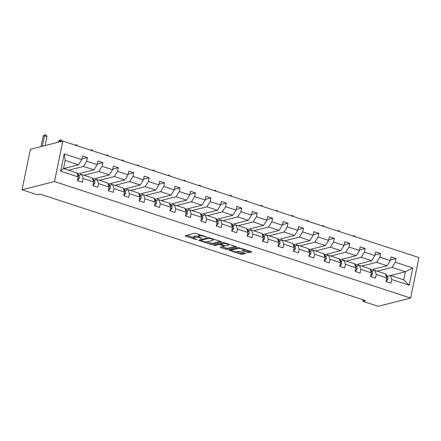 <?xml version="1.0" encoding="UTF-8"?>
<svg xmlns="http://www.w3.org/2000/svg" width="441" height="441" viewBox="0 0 441 441"><rect width="100%" height="100%" fill="white"/><g stroke="black" fill="none" stroke-linecap="round" stroke-linejoin="round"><path stroke-width="0.66" d="M206.807 237.153L196.184 233.465L194.685 233.278L184.994 235.797L195.887 239.529L197.033 239.595L195.291 238.906A3.611 0.849 -168.4 0 1 193.456 237.749A3.611 0.849 -168.4 0 1 193.886 237.456L194.679 237.258A3.611 0.849 -168.4 0 1 199.486 237.842L201.873 238.405L200.231 237.655A3.611 0.849 -168.4 0 1 198.389 236.497A3.611 0.849 -168.4 0 1 198.819 236.205L199.619 236.007A3.611 0.849 -168.4 0 1 204.42 236.591L206.807 237.153M247.633 252.467L249.137 252.649L251.817 251.971L251.376 251.519L238.416 247.588L228.73 250.102L240.758 254.209L242.263 254.391L245.631 253.481L240.158 251.513L238.653 251.331L237.049 251.739A3.015 0.711 -168.4 0 1 233.653 251.431A3.015 0.711 -168.4 0 1 231.497 250.284A3.015 0.711 -168.4 0 1 231.856 250.041L238.146 248.443A3.015 0.711 -168.4 0 1 241.541 248.752A3.015 0.711 -168.4 0 1 243.697 249.904A3.015 0.711 -168.4 0 1 243.338 250.146L242.159 250.499L242.732 250.863L247.633 252.467L247.859 251.37L250.56 251.249M54.491 181.56L22.05 189.79L37.479 194.839L40.181 194.15L365.473 300.558L362.772 301.247L378.202 306.291L410.637 298.061L54.491 181.56L62.798 141.07L418.95 257.572L410.637 298.061M221.625 242.092L221.184 241.64L209.729 237.892L208.224 237.71L198.538 240.224L210.566 244.336L212.071 244.518L221.669 241.866M224.822 242.831L236.856 246.938L227.165 249.457L220.765 247.671L220.324 247.219L224.199 246.232L223.758 245.78L219.001 244.535L214.971 245.56L213.516 245.174L223.322 242.649L224.822 242.831M387.248 276.264L390.379 275.471L403.73 279.837L409.215 285.217L391.707 279.489L390.952 283.155L386.007 281.54L386.763 277.874L376.278 274.445L375.523 278.111L370.578 276.49L371.333 272.825L360.848 269.396L360.099 273.062L355.148 271.447L355.904 267.781L345.419 264.346L344.669 268.012L339.724 266.397L340.474 262.731L329.989 259.302L329.24 262.968L324.295 261.348L325.045 257.682L314.56 254.253L313.81 257.919L308.865 256.304L309.615 252.638L299.136 249.209L298.381 252.875L293.436 251.254L294.186 247.588L283.706 244.16L282.951 247.825L278.006 246.21L278.762 242.544L268.277 239.116L267.522 242.782L262.577 241.161L263.332 237.495L252.847 234.066L252.092 237.732L247.147 236.117L247.903 232.451L237.418 229.017L236.663 232.683L231.718 231.067L232.473 227.402L221.988 223.973L221.239 227.639L216.294 226.018L217.044 222.352L206.559 218.923L205.809 222.589L200.864 220.974L201.614 217.308L191.129 213.879L190.38 217.545L185.435 215.925L186.185 212.259L175.7 208.83L174.95 212.496L170.005 210.881L170.755 207.215L160.276 203.786L159.521 207.452L154.576 205.831L155.326 202.165L144.846 198.737L144.091 202.402L139.147 200.787L139.902 197.121L129.417 193.693L128.662 197.359L123.717 195.738L124.472 192.072L113.987 188.643L113.232 192.309L108.288 190.694L109.043 187.028L98.558 183.594L97.803 187.26L92.858 185.644L93.613 181.979L83.129 178.55L82.379 182.216L77.434 180.595L78.184 176.929L60.676 171.207L64.226 153.915L81.734 159.642L82.484 155.976L87.428 157.591L86.679 161.257L97.163 164.691L97.913 161.026L102.858 162.641L102.108 166.307L112.593 169.735L113.343 166.07L118.287 167.69L117.538 171.356L128.022 174.785L128.772 171.119L133.717 172.734L132.967 176.4L143.446 179.829L144.201 176.163L149.146 177.784L148.391 181.449L158.876 184.878L159.631 181.212L164.576 182.828L163.82 186.493L174.305 189.922L175.06 186.256L180.005 187.877L179.25 191.543L189.735 194.972L190.49 191.306L195.435 192.921L194.679 196.587L205.164 200.016L205.914 196.35L210.864 197.97L210.109 201.636L220.594 205.065L221.343 201.399L226.288 203.014L225.538 206.68L236.023 210.114L236.773 206.449L241.718 208.064L240.968 211.73L251.453 215.158L252.202 211.493L257.147 213.113L256.397 216.779L266.877 220.208L267.632 216.542L272.577 218.157L271.827 221.823L282.306 225.252L283.061 221.586L288.006 223.207L287.251 226.872L297.736 230.301L298.491 226.635L303.436 228.251L302.68 231.916L313.165 235.345L313.92 231.679L318.865 233.3L318.11 236.966L328.595 240.395L329.35 236.729L334.295 238.344L333.539 242.01L344.024 245.444L344.774 241.778L349.724 243.393L348.969 247.059L359.454 250.488L360.203 246.822L365.148 248.443L364.398 252.109L374.883 255.537L375.633 251.872L380.577 253.487L379.828 257.153L390.313 260.581L391.062 256.916L396.007 258.536L395.257 262.202L412.759 267.924L409.215 285.217M390.379 275.471L391.707 279.489M361.736 266.099L376.614 262.323L387.099 265.752L370.903 269.864M387.099 265.752L390.313 260.581M376.614 262.323L379.828 257.153M371.818 271.215L374.949 270.421L385.434 273.85L386.763 277.874M374.949 270.421L376.278 274.445M346.306 261.055L361.185 257.279L371.669 260.708L355.474 264.815M371.669 260.708L374.883 255.537M361.185 257.279L364.398 252.109M356.394 266.171L359.52 265.377L370.005 268.806L371.333 272.825M359.52 265.377L360.848 269.396M330.877 256.006L345.755 252.23L356.24 255.659L340.044 259.771M356.24 255.659L359.454 250.488M345.755 252.23L348.969 247.059M340.965 261.122L344.09 260.328L354.575 263.757L355.904 267.781M344.09 260.328L345.419 264.346M315.447 250.957L330.326 247.186L340.81 250.615L324.62 254.722M340.81 250.615L344.024 245.444M330.326 247.186L333.539 242.01M325.535 256.078L328.666 255.284L339.146 258.713L340.474 262.731M328.666 255.284L329.989 259.302M300.018 245.913L314.896 242.137L325.381 245.565L309.191 249.678M325.381 245.565L328.595 240.395M314.896 242.137L318.11 236.966M310.106 251.028L313.237 250.234L323.716 253.663L325.045 257.682M313.237 250.234L314.56 254.253M284.594 240.863L299.467 237.093L309.951 240.521L293.761 244.628M309.951 240.521L313.165 235.345M299.467 237.093L302.68 231.916M294.676 245.984L297.807 245.19L308.292 248.619L309.615 252.638M297.807 245.19L299.136 249.209M269.164 235.819L284.037 232.043L294.522 235.472L278.332 239.579M294.522 235.472L297.736 230.301M284.037 232.043L287.251 226.872M279.247 240.935L282.378 240.141L292.863 243.57L294.186 247.588M282.378 240.141L283.706 244.16M253.735 230.77L268.613 226.994L279.092 230.428L262.902 234.535M279.092 230.428L282.306 225.252M268.613 226.994L271.827 221.823M263.817 235.885L266.948 235.092L277.433 238.52L278.762 242.544M266.948 235.092L268.277 239.116M238.305 225.726L253.184 221.95L263.663 225.379L247.473 229.485M263.663 225.379L266.877 220.208M253.184 221.95L256.397 216.779M248.388 230.841L251.519 230.048L262.004 233.476L263.332 237.495M251.519 230.048L252.847 234.066M222.876 220.676L237.754 216.9L248.239 220.329L232.043 224.441M248.239 220.329L251.453 215.158M237.754 216.9L240.968 211.73M232.964 225.792L236.089 224.998L246.574 228.427L247.903 232.451M236.089 224.998L237.418 229.017M207.446 215.632L222.325 211.856L232.809 215.285L216.614 219.392M232.809 215.285L236.023 210.114M222.325 211.856L225.538 206.68M217.534 220.748L220.66 219.954L231.145 223.383L232.473 227.402M220.66 219.954L221.988 223.973M192.017 210.583L206.895 206.807L217.38 210.236L201.184 214.348M217.38 210.236L220.594 205.065M206.895 206.807L210.109 201.636M202.105 215.699L205.23 214.905L215.715 218.334L217.044 222.352M205.23 214.905L206.559 218.923M176.587 205.534L191.466 201.763L201.95 205.192L185.76 209.299M201.95 205.192L205.164 200.016M191.466 201.763L194.679 196.587M186.675 210.655L189.806 209.861L200.286 213.29L201.614 217.308M189.806 209.861L191.129 213.879M161.158 200.49L176.036 196.714L186.521 200.142L170.331 204.255M186.521 200.142L189.735 194.972M176.036 196.714L179.25 191.543M171.246 205.605L174.377 204.811L184.856 208.24L186.185 212.259M174.377 204.811L175.7 208.83M145.734 195.44L160.607 191.664L171.091 195.098L154.901 199.205M171.091 195.098L174.305 189.922M160.607 191.664L163.82 186.493M155.816 200.561L158.947 199.762L169.432 203.196L170.755 207.215M158.947 199.762L160.276 203.786M130.304 190.396L145.177 186.62L155.662 190.049L139.472 194.156M155.662 190.049L158.876 184.878M145.177 186.62L148.391 181.449M140.387 195.512L143.518 194.718L154.003 198.147L155.326 202.165M143.518 194.718L144.846 198.737M114.875 185.347L129.753 181.571L140.232 185L124.042 189.112M140.232 185L143.446 179.829M129.753 181.571L132.967 176.4M124.957 190.462L128.088 189.669L138.573 193.097L139.902 197.121M128.088 189.669L129.417 193.693M99.446 180.303L114.324 176.527L124.803 179.956L108.613 184.062M124.803 179.956L128.022 174.785M114.324 176.527L117.538 171.356M109.528 185.418L112.659 184.625L123.144 188.053L124.472 192.072M112.659 184.625L113.987 188.643M84.016 175.253L98.894 171.477L109.379 174.906L93.183 179.018M109.379 174.906L112.593 169.735M98.894 171.477L102.108 166.307M94.104 180.369L97.229 179.575L107.714 183.004L109.043 187.028M97.229 179.575L98.558 183.594M68.587 170.209L83.465 166.433L93.95 169.862L77.754 173.969M93.95 169.862L97.163 164.691M83.465 166.433L86.679 161.257M78.674 175.325L81.8 174.531L92.285 177.96L93.613 181.979M81.8 174.531L83.129 178.55M64.226 153.915L65.169 160.447L78.52 164.813L63.642 168.589M78.52 164.813L81.734 159.642M22.05 189.79L30.363 149.301L62.798 141.07M363.075 299.775L362.772 301.247M403.73 279.837L405.395 271.739L392.043 267.373L377.165 271.149M390.517 275.515L405.395 271.739L412.759 267.924M65.169 160.447L63.504 168.545L76.855 172.911L78.184 176.929M373.615 270.763L373.957 269.087M358.186 265.714L358.527 264.043M342.756 260.67L343.098 258.994M327.327 255.62L327.669 253.95M311.897 250.576L312.239 248.9M296.468 245.527L296.81 243.856M281.038 240.477L281.386 238.807M265.609 235.433L265.956 233.758M250.185 230.384L250.527 228.714M234.755 225.34L235.097 223.664M219.326 220.291L219.668 218.62M203.896 215.247L204.238 213.571M188.467 210.197L188.809 208.527M173.037 205.153L173.379 203.477M157.608 200.104L157.955 198.428M142.178 195.054L142.526 193.384M126.749 190.01L127.096 188.335M111.325 184.961L111.667 183.291M95.895 179.917L96.237 178.241M80.466 174.868L80.808 173.197M65.185 169.096L65.378 168.148M63.504 168.545L60.676 171.207M392.043 267.373L395.257 262.202M81.866 159.008L87.428 157.591M97.29 164.052L102.858 162.641M112.72 169.101L118.287 167.69M128.149 174.145L133.717 172.734M143.579 179.195L149.146 177.784M159.008 184.239L164.576 182.828M174.438 189.288L180.005 187.877M189.867 194.338L195.435 192.921M205.297 199.382L210.864 197.97M220.72 204.431L226.288 203.014M236.15 209.475L241.718 208.064M251.579 214.524L257.147 213.113M267.009 219.568L272.577 218.157M282.438 224.618L288.006 223.207M297.868 229.667L303.436 228.251M313.297 234.711L318.865 233.3M328.727 239.761L334.295 238.344M344.156 244.805L349.724 243.393M359.58 249.854L365.148 248.443M375.01 254.898L380.577 253.487M390.439 259.947L396.007 258.536M200.374 234.833A3.611 0.849 -168.4 0 0 199.839 234.91L199.619 236.007M198.389 236.497L198.615 235.4A3.611 0.849 -168.4 0 1 199.045 235.114L199.839 234.91M198.411 236.398A3.611 0.849 -168.4 0 0 194.905 236.161L194.679 237.258M193.456 237.749L193.682 236.657A3.611 0.849 -168.4 0 1 194.112 236.365L194.905 236.161M186.609 235.329L193.489 237.578M206.603 241.872L212.297 243.421L220.368 241.376M200.153 239.761L200.638 239.921M210.054 238.432L209.001 238.305L200.616 240.433L202.331 241.21A3.611 0.849 -168.4 0 0 207.138 241.795L212.871 240.339A3.611 0.849 -168.4 0 0 213.301 240.047A3.611 0.849 -168.4 0 0 211.46 238.89L210.054 238.432L210.137 238.024M235.466 246.315L227.391 248.36L227.165 249.457M221.801 246.839L227.391 248.36M220.781 243.641L220.092 243.471M228.218 245.213A3.015 0.711 -168.4 0 0 228.576 244.97A3.015 0.711 -168.4 0 0 226.42 243.823A3.015 0.711 -168.4 0 0 223.025 243.515L220.671 244.165L224.497 245.593L226.001 245.775L228.218 245.213M243.647 249.997L247.859 251.37M236.883 251.772L240.984 253.117L242.489 253.299L244.242 252.853M230.345 249.634L231.547 250.03M77.55 180.022L77.897 180.132L79.33 178.269A3.048 1.295 -71.9 0 0 79.171 176.064L77.566 173.688A8.792 3.732 -71.9 0 0 76.899 173.043M45.136 145.552L46.978 136.594L44.508 135.784L43.152 136.126L41.002 146.599M42.358 146.258L44.508 135.784L45.136 134.709L46.123 135.029L46.978 136.594M43.152 136.126L45.136 134.709M77.506 180.231L77.897 180.132M92.979 185.066L93.321 185.181L94.76 183.313A3.048 1.295 -71.9 0 0 94.6 181.108L92.996 178.737A8.792 3.732 -71.9 0 0 92.329 178.092M61.597 141.374L59.932 140.833L58.581 141.175L58.372 142.195M59.722 141.853L60.56 139.753L61.553 140.078L62.181 141.23M58.581 141.175L60.56 139.753M92.935 185.281L93.321 185.181M108.409 190.115L108.751 190.225L110.189 188.362A3.048 1.295 -71.9 0 0 110.029 186.157L108.425 183.781A8.792 3.732 -71.9 0 0 107.758 183.142M75.229 145.139L75.99 144.802L76.982 145.122L77.368 145.839M75.99 144.802L75.703 145.293M108.365 190.325L108.751 190.225M123.838 195.159L124.18 195.275L125.619 193.412A3.048 1.295 -71.9 0 0 125.459 191.201L123.855 188.831A8.792 3.732 -71.9 0 0 123.188 188.186M90.659 150.183L91.419 149.846L92.412 150.172L92.797 150.883M91.419 149.846L91.133 150.337M123.794 195.374L124.18 195.275M139.268 200.208L139.61 200.319L141.048 198.456A3.048 1.295 -71.9 0 0 140.888 196.251L139.279 193.875A8.792 3.732 -71.9 0 0 138.617 193.235M106.088 155.232L106.849 154.896L107.841 155.221L108.227 155.932M106.849 154.896L106.562 155.386M139.224 200.418L139.61 200.319M154.692 205.252L155.039 205.368L156.478 203.505A3.048 1.295 -71.9 0 0 156.318 201.294L154.708 198.924A8.792 3.732 -71.9 0 0 154.047 198.279M121.518 160.276L122.278 159.94L123.265 160.265L123.656 160.976M122.278 159.94L121.992 160.43M154.653 205.467L155.039 205.368M170.121 210.302L170.469 210.418L171.907 208.549A3.048 1.295 -71.9 0 0 171.747 206.344L170.138 203.974A8.792 3.732 -71.9 0 0 169.476 203.329M136.947 165.325L137.708 164.989L138.695 165.314L139.086 166.025M137.708 164.989L137.421 165.48M170.077 210.511L170.469 210.418M185.551 215.351L185.898 215.462L187.337 213.598A3.048 1.295 -71.9 0 0 187.177 211.393L185.567 209.017A8.792 3.732 -71.9 0 0 184.9 208.373M152.371 170.369L153.137 170.039L154.124 170.358L154.515 171.069M153.137 170.039L152.851 170.529M185.507 215.561L185.898 215.462M200.98 220.395L201.328 220.511L202.766 218.642A3.048 1.295 -71.9 0 0 202.601 216.437L200.997 214.067A8.792 3.732 -71.9 0 0 200.33 213.422M167.8 175.419L168.567 175.083L169.553 175.408L169.945 176.119M168.567 175.083L168.28 175.573M200.936 220.605L201.328 220.511M216.41 225.445L216.757 225.555L218.19 223.692A3.048 1.295 -71.9 0 0 218.03 221.487L216.426 219.111A8.792 3.732 -71.9 0 0 215.759 218.471M183.23 180.463L183.996 180.132L184.983 180.452L185.374 181.168M183.996 180.132L183.71 180.623M216.366 225.654L216.757 225.555M231.839 230.489L232.181 230.604L233.62 228.736A3.048 1.295 -71.9 0 0 233.46 226.531L231.856 224.16A8.792 3.732 -71.9 0 0 231.189 223.515M198.659 185.512L199.42 185.176L200.412 185.501L200.804 186.212M199.42 185.176L199.134 185.667M231.795 230.704L232.181 230.604M247.269 235.538L247.61 235.648L249.049 233.785A3.048 1.295 -71.9 0 0 248.889 231.58L247.285 229.204A8.792 3.732 -71.9 0 0 246.618 228.565M214.089 190.562L214.85 190.225L215.842 190.551L216.228 191.262M214.85 190.225L214.563 190.716M247.225 235.748L247.61 235.648M262.698 240.582L263.04 240.698L264.479 238.835A3.048 1.295 -71.9 0 0 264.319 236.624L262.709 234.254A8.792 3.732 -71.9 0 0 262.048 233.609M229.518 195.606L230.279 195.269L231.271 195.595L231.657 196.306M230.279 195.269L229.993 195.76M262.654 240.797L263.04 240.698M278.128 245.631L278.469 245.742L279.908 243.879A3.048 1.295 -71.9 0 0 279.748 241.674L278.139 239.303A8.792 3.732 -71.9 0 0 277.477 238.658M244.948 200.655L245.709 200.319L246.695 200.644L247.087 201.355M245.709 200.319L245.422 200.809M278.084 245.841L278.469 245.742M293.552 250.681L293.899 250.791L295.338 248.928A3.048 1.295 -71.9 0 0 295.178 246.723L293.568 244.347A8.792 3.732 -71.9 0 0 292.907 243.702M260.377 205.699L261.138 205.368L262.125 205.688L262.516 206.399M261.138 205.368L260.851 205.859M293.513 250.89L293.899 250.791M308.981 255.725L309.328 255.841L310.767 253.972A3.048 1.295 -71.9 0 0 310.607 251.767L308.998 249.397A8.792 3.732 -71.9 0 0 308.336 248.752M275.807 210.748L276.568 210.412L277.554 210.737L277.946 211.448M276.568 210.412L276.281 210.903M308.937 255.934L309.328 255.841M324.411 260.774L324.758 260.885L326.197 259.021A3.048 1.295 -71.9 0 0 326.037 256.816L324.427 254.44A8.792 3.732 -71.9 0 0 323.76 253.796M291.231 215.792L291.997 215.462L292.984 215.781L293.375 216.492M291.997 215.462L291.71 215.952M324.367 260.984L324.758 260.885M339.84 265.818L340.187 265.934L341.621 264.065A3.048 1.295 -71.9 0 0 341.461 261.86L339.857 259.49A8.792 3.732 -71.9 0 0 339.19 258.845M306.66 220.842L307.427 220.506L308.413 220.831L308.805 221.542M307.427 220.506L307.14 220.996M339.796 266.033L340.187 265.934M355.27 270.868L355.617 270.978L357.05 269.115A3.048 1.295 -71.9 0 0 356.89 266.91L355.286 264.534A8.792 3.732 -71.9 0 0 354.619 263.894M322.09 225.891L322.851 225.555L323.843 225.875L324.234 226.591M322.851 225.555L322.569 226.046M355.226 271.077L355.617 270.978M370.699 275.912L371.041 276.027L372.48 274.159A3.048 1.295 -71.9 0 0 372.32 271.954L370.716 269.583A8.792 3.732 -71.9 0 0 370.049 268.938M337.519 230.935L338.28 230.599L339.272 230.924L339.658 231.635M338.28 230.599L337.993 231.09M370.655 276.127L371.041 276.027M386.129 280.961L386.47 281.071L387.909 279.208A3.048 1.295 -71.9 0 0 387.749 277.003L386.145 274.627A8.792 3.732 -71.9 0 0 385.478 273.988M352.949 235.985L353.71 235.648L354.702 235.974L355.088 236.685M353.71 235.648L353.423 236.139M386.084 281.171L386.47 281.071M204.503 236.183L204.42 236.591M199.045 235.114L198.819 236.205M200.903 237.875L200.82 238.278M199.575 237.412L199.486 237.842M194.112 236.365L193.886 237.456M195.969 239.127L195.887 239.529M185.694 235.56L185.573 236.155M205.837 236.624L205.754 237.026M212.297 243.421L212.071 244.518M210.792 243.239L210.566 244.336M199.238 239.992L199.112 240.588M209.117 237.743L209.001 238.305M200.787 239.601L200.616 240.433M211.542 238.487L211.46 238.89M225.891 248.178L225.665 249.27M220.886 247.076L220.765 247.671M223.841 245.378L223.758 245.78M220.726 243.625L220.506 244.716M219.171 243.702L219.001 244.535M215.142 244.727L214.971 245.56M223.196 242.682L223.025 243.515M220.98 243.245L220.809 244.077M242.853 250.268L242.732 250.863M238.316 247.61L238.146 248.443M232.027 249.209L231.856 250.041M242.489 253.299L242.263 254.391M240.984 253.117L240.758 254.209M229.425 249.871L229.303 250.46M249.358 251.557L249.137 252.649M77.985 177.888L79.297 178.313M77.059 173.522L77.566 173.688M77.743 175.595L79.171 176.064M93.415 182.932L94.727 183.362M92.489 178.572L92.996 178.737M93.172 180.639L94.6 181.108M108.844 187.982L110.156 188.406M107.918 183.616L108.425 183.781M108.602 185.689L110.029 186.157M124.274 193.026L125.586 193.456M123.348 188.665L123.855 188.831M124.031 190.733L125.459 191.201M139.703 198.075L141.01 198.505M138.772 193.709L139.279 193.875M139.455 195.782L140.888 196.251M155.133 203.119L156.439 203.549M154.201 198.759L154.708 198.924M154.885 200.831L156.318 201.294M170.562 208.169L171.869 208.599M169.631 203.808L170.138 203.974M170.314 205.875L171.747 206.344M185.992 213.218L187.298 213.642M185.06 208.852L185.567 209.017M185.744 210.925L187.177 211.393M201.421 218.262L202.728 218.692M200.49 213.902L200.997 214.067M201.173 215.969L202.601 216.437M216.845 223.311L218.157 223.736M215.919 218.945L216.426 219.111M216.603 221.018L218.03 221.487M232.275 228.355L233.587 228.785M231.349 223.995L231.856 224.16M232.032 226.062L233.46 226.531M247.704 233.405L249.016 233.829M246.778 229.039L247.285 229.204M247.462 231.112L248.889 231.58M263.134 238.449L264.446 238.879M262.208 234.088L262.709 234.254M262.891 236.161L264.319 236.624M278.563 243.498L279.87 243.928M277.632 239.132L278.139 239.303M278.315 241.205L279.748 241.674M293.993 248.542L295.299 248.972M293.061 244.182L293.568 244.347M293.745 246.254L295.178 246.723M309.422 253.592L310.729 254.022M308.491 249.231L308.998 249.397M309.174 251.298L310.607 251.767M324.852 258.641L326.158 259.065M323.92 254.275L324.427 254.44M324.604 256.348L326.037 256.816M340.281 263.685L341.588 264.115M339.35 259.325L339.857 259.49M340.033 261.392L341.461 261.86M355.705 268.734L357.017 269.159M354.779 264.368L355.286 264.534M355.463 266.441L356.89 266.91M371.135 273.778L372.447 274.208M370.208 269.418L370.716 269.583M370.892 271.485L372.32 271.954M386.564 278.828L387.876 279.252M385.638 274.462L386.145 274.627M386.322 276.535L387.749 277.003M200.699 239.617L200.523 240.494M213.488 239.121L213.301 240.047M224.447 245.576L224.331 246.144M228.752 244.116L228.576 244.97M220.858 243.272L220.671 244.165M243.873 249.06L243.697 249.904M231.701 249.292L231.497 250.284"/></g></svg>
